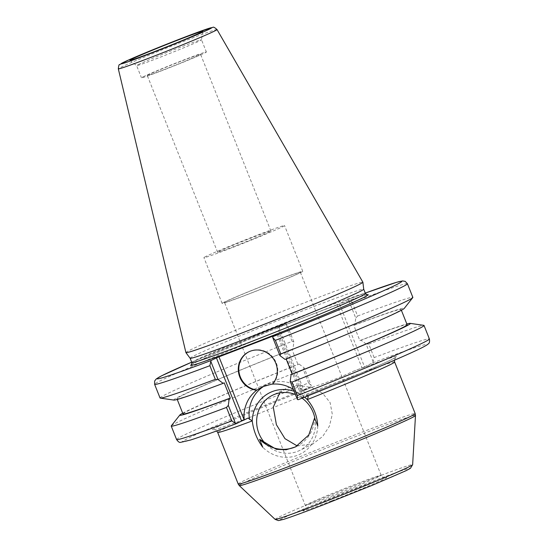 <?xml version="1.0" encoding="UTF-8"?>
<svg xmlns="http://www.w3.org/2000/svg" width="548" height="548" viewBox="0 0 548 548"><rect width="100%" height="100%" fill="white"/><g stroke="black" fill="none" stroke-linecap="round" stroke-linejoin="round"><path stroke-width="0.41" stroke-dasharray="2.74 2.06" d="M226.461 301.29A40.812 1.144 -21.7 0 0 224.529 302.455A40.812 1.144 -21.7 0 0 262.869 288.426A40.812 1.144 -21.7 0 0 300.366 272.274A40.812 1.144 -21.7 0 0 268.301 283.83A40.812 1.144 -21.7 0 0 226.461 301.29M297.269 445.962L313.079 443.798L322.772 436.359L329.41 426.125L332.3 414.295L330.101 402.547L322.614 393.259L312.031 387.621L299.872 385.614L288.049 387.703L285.803 388.696L279.781 392.902M277.137 334.527L302.106 397.574L306.01 395.649L307.455 396.046M336.883 304.757L278.781 327.231L303.921 390.409L312.757 386.991C326.615 382.737 340.096 377.524 353.193 371.352L362.023 367.934L336.883 304.757L339.404 303.715L364.543 366.893L362.023 367.934M364.543 366.893L372.756 362.824L374.133 357.577A136.041 3.802 158.3 0 1 429.392 338.945M372.756 362.824A131.76 3.685 -21.7 0 1 420.748 348.288A131.76 3.685 -21.7 0 1 298.27 399.691L303.469 397.115L278.329 333.938M302.208 397.533L303.469 397.115M266.458 444.647A30.743 29.051 -116.3 0 0 299.667 450.442A30.743 29.051 -116.3 0 0 314.997 419.076M302.085 398.177A30.743 29.051 -116.3 0 0 295.406 394.519M294.118 391.279A34.277 32.394 63.7 0 1 304.613 397.177M317.751 425.995A34.277 32.394 63.7 0 1 297.667 455.237A34.277 32.394 63.7 0 1 262.766 447.264M296.167 446.572A34.277 32.394 -116.3 0 0 297.03 446.161A34.277 32.394 -116.3 0 0 314.586 418.035M308.284 396.67A34.277 32.394 -116.3 0 0 266.623 384.717A34.277 32.394 -116.3 0 0 264.684 385.765M293.406 389.491A34.277 32.394 63.7 0 1 302.106 397.574M252.649 237.442A28.681 0.801 -21.7 0 0 217.59 252.203A28.681 0.801 -21.7 0 0 244.531 242.346A28.681 0.801 -21.7 0 0 270.883 230.996A28.681 0.801 -21.7 0 0 252.649 237.442M182.333 60.746A28.681 0.801 158.3 0 1 200.568 54.3A28.681 0.801 158.3 0 1 174.216 65.65A28.681 0.801 158.3 0 1 147.275 75.508A28.681 0.801 158.3 0 1 182.333 60.746M224.194 302.167A43.381 1.212 -21.7 0 0 222.139 303.407A43.381 1.212 -21.7 0 0 262.896 288.495A43.381 1.212 -21.7 0 0 302.756 271.329A43.381 1.212 -21.7 0 0 268.671 283.604A43.381 1.212 -21.7 0 0 224.194 302.167M205.986 256.396A43.381 1.212 -21.7 0 0 203.924 257.642A43.381 1.212 -21.7 0 0 244.682 242.73A43.381 1.212 -21.7 0 0 284.542 225.564A43.381 1.212 -21.7 0 0 250.457 237.839A43.381 1.212 -21.7 0 0 205.986 256.396M176.586 439.551A136.041 3.802 158.3 0 1 308.606 382.922L311.326 385.854L310.88 386.765L302.66 390.827L277.521 327.649L278.781 327.231M303.921 390.409L302.66 390.827M373.209 361.92L366.043 343.911L360.92 340.103L359.858 340.623L353.789 325.382L354.851 324.861L355.755 318.066L348.521 299.886L347.617 299.646L339.404 303.715M277.521 327.649L285.775 323.567L191.684 362.173A131.76 3.685 158.3 0 1 285.734 323.587L286.638 323.827L293.872 342L292.968 348.795L291.906 349.323L297.975 364.564L299.037 364.036L304.161 367.852L311.326 385.854M190.129 358.262L190.129 358.276A93.407 2.61 158.3 0 1 190.129 358.262A93.407 2.61 158.3 0 1 194.561 355.584A93.407 2.61 158.3 0 1 290.317 315.621A93.407 2.61 158.3 0 1 363.708 289.186A93.407 2.61 158.3 0 1 363.714 289.207L363.708 289.186M366.043 343.911L368.763 344.089L374.133 357.577M347.665 299.626L347.617 299.646A131.76 3.685 158.3 0 1 365.263 293.098L347.665 299.626M286.638 323.827L286.631 327.704A136.041 3.802 -21.7 0 0 154.611 384.333M160.05 397.992A136.041 3.802 158.3 0 1 292.07 341.37L286.631 327.704M293.872 342L292.07 341.37M407.417 283.727A136.041 3.802 -21.7 0 0 352.159 302.359L348.521 299.886M352.159 302.359L357.597 316.025L355.755 318.066M185.923 352.617A95.229 2.665 158.3 0 1 190.444 349.891A95.229 2.665 158.3 0 1 287.885 309.223A95.229 2.665 158.3 0 1 362.879 282.193M285.042 359.406L286.138 358.974M308.606 382.922L303.243 369.434L304.161 367.852M171.298 425.83A136.041 3.802 158.3 0 1 303.243 369.434M368.763 344.089A136.041 3.802 158.3 0 1 423.81 325.341M357.597 316.025A136.041 3.802 158.3 0 1 412.856 297.386M272.979 383.895A20.406 19.283 -116.3 0 0 274.13 358.872A20.406 19.283 -116.3 0 0 250.758 350.967A20.406 19.283 -116.3 0 0 249.251 351.631A20.406 19.283 -116.3 0 0 248.998 351.761M354.851 324.861A124.088 3.466 158.3 0 1 404.225 308.435M353.789 325.382A120.615 3.37 158.3 0 1 401.074 309.504A120.615 3.37 158.3 0 1 286.104 358.885M359.858 340.623A120.615 3.37 158.3 0 1 407.143 324.745M182.998 413.945A120.615 3.37 158.3 0 1 297.975 364.564M224.221 382.819A120.615 3.37 158.3 0 1 176.936 398.697A120.615 3.37 158.3 0 1 291.906 349.323M360.92 340.103A124.088 3.466 158.3 0 1 406.842 323.991M182.696 413.185A124.088 3.466 158.3 0 1 299.037 364.036M143.131 76.816A34.921 0.973 158.3 0 1 178.929 61.876A34.921 0.973 158.3 0 1 206.37 51.992A34.921 0.973 158.3 0 1 174.278 65.815A34.921 0.973 158.3 0 1 141.473 77.816A34.921 0.973 158.3 0 1 143.131 76.816M138.274 64.609A34.921 0.973 158.3 0 1 174.072 49.669A34.921 0.973 158.3 0 1 201.506 39.785A34.921 0.973 158.3 0 1 201.506 39.799A34.921 0.973 158.3 0 1 169.421 53.601A34.921 0.973 158.3 0 1 136.623 65.623A34.921 0.973 158.3 0 1 136.616 65.609A34.921 0.973 158.3 0 1 138.274 64.609M173.908 400.088A124.088 3.466 158.3 0 1 292.968 348.795M331.245 496.255A40.812 1.144 -21.7 0 0 381.134 475.239A40.812 1.144 -21.7 0 0 349.069 486.788A40.812 1.144 -21.7 0 0 307.229 504.249A40.812 1.144 -21.7 0 0 305.298 505.42A40.812 1.144 -21.7 0 0 331.245 496.255M331.574 500.851A45.1 1.26 158.3 0 1 316.977 504.359A45.1 1.26 158.3 0 1 385.847 477.712A45.1 1.26 158.3 0 1 331.574 500.851M324.238 504.482A70.11 1.959 -21.7 0 0 408.616 468.513A70.11 1.959 -21.7 0 0 301.544 509.928A70.11 1.959 -21.7 0 0 324.238 504.482M275.151 519.394A73.994 2.069 158.3 0 1 278.644 517.25A73.994 2.069 158.3 0 1 354.94 485.418A73.994 2.069 158.3 0 1 412.644 464.677M415.487 415.487A94.831 2.651 -21.7 0 0 341.541 442.065A94.831 2.651 -21.7 0 0 243.764 482.857A94.831 2.651 -21.7 0 0 239.284 485.61M238.222 484.048A95.229 2.665 158.3 0 1 242.737 481.315A95.229 2.665 158.3 0 1 340.363 440.571A95.229 2.665 158.3 0 1 415.185 413.624M394.642 361.995A95.229 2.665 -21.7 0 0 319.82 388.943A95.229 2.665 -21.7 0 0 222.193 429.687A95.229 2.665 -21.7 0 0 217.679 432.413M248.073 418.055A99.517 2.781 158.3 0 1 218.46 426.371A99.517 2.781 158.3 0 1 312.757 386.991M353.193 371.352A99.517 2.781 158.3 0 1 393.711 358.584A99.517 2.781 158.3 0 1 305.969 395.663M310.88 386.765A131.76 3.685 -21.7 0 0 188.402 438.16A131.76 3.685 -21.7 0 0 236.387 423.625M191.855 362.598A93.407 2.61 158.3 0 1 196.28 359.92A93.407 2.61 158.3 0 1 292.043 319.957A93.407 2.61 158.3 0 1 365.434 293.523M366.948 294.769A95.551 2.671 -21.7 0 0 278.446 327.567A95.551 2.671 -21.7 0 0 191.601 364.55M217.022 29.565A53.115 1.486 -21.7 0 0 175.196 44.641A53.115 1.486 -21.7 0 0 120.841 67.329A53.115 1.486 -21.7 0 0 118.32 68.843M300.366 272.274L381.134 475.239C384.463 479.479 384.525 477.308 385.422 477.87C385.963 477.082 351.015 490.104 325.8 500.653L303.989 510.277C303.798 509.715 306.017 510.572 305.298 505.42L224.529 302.455M248.121 418.035C230.763 424.488 219.686 428.331 214.912 429.57L213.802 429.817L216.679 430.934M394.348 360.235L395.67 357.44L389.094 360.824C375.469 367.29 341.418 381.566 306.01 395.649M285.803 388.696L272.39 395.327M313.079 443.805L299.667 450.442M266.623 384.717L262.828 386.593M297.03 446.161L295.509 446.915M270.883 230.996L200.568 54.3M217.59 252.203L147.275 75.508M302.756 271.329L284.542 225.564M222.139 303.407L203.924 257.642M191.471 364.694L193.033 363.756C199.301 360.433 214.186 353.885 237.695 344.11C281.398 325.889 348.302 300.064 363.913 295.584L367.153 294.783M249.251 351.631L248.744 351.885M401.074 309.504L401.376 310.264M176.936 398.697L177.237 399.458M129.903 60.314L136.623 65.623L141.473 77.816M202.746 31.325L201.506 39.799L206.37 51.992"/><path stroke-width="0.82" d="M279.781 392.902L273.26 407.102L276.404 424.721L284.974 438.667L297.269 445.962M307.455 396.046L308.284 396.67L307.291 399.615C313.764 407.226 317.251 416.014 317.751 425.995L314.586 418.035L308.771 435.009L295.502 446.915L286.159 449.764L276.329 449.326L259.601 439.304L262.766 447.264C256.916 439.352 253.409 430.57 252.251 420.912L248.073 418.055L244.209 419.974A34.277 32.394 63.7 0 1 256.67 390.251L262.608 386.703L272.678 383.901M252.238 420.809A34.277 32.394 63.7 0 1 272.329 391.56A34.277 32.394 63.7 0 1 294.118 391.279M295.406 394.519A30.743 29.051 -116.3 0 0 274.664 394.327A30.743 29.051 -116.3 0 0 272.39 395.327A30.743 29.051 -116.3 0 0 266.458 444.647M314.997 419.076A30.743 29.051 -116.3 0 0 302.085 398.177M304.613 397.177A34.277 32.394 63.7 0 1 307.229 399.54M259.601 439.304A34.277 32.394 -116.3 0 0 296.167 446.572M264.684 385.765A34.277 32.394 -116.3 0 0 249.491 419.419M256.67 390.251A20.406 19.283 63.7 0 1 238.729 373.531A20.406 19.283 63.7 0 1 248.744 351.885A20.406 19.283 63.7 0 1 273.123 358.406A20.406 19.283 63.7 0 1 272.479 384.141A34.277 32.394 63.7 0 1 293.406 389.491M244.209 419.974L218.967 356.837L216.446 357.878L241.593 421.056L244.107 420.015M241.593 421.056L236.346 423.645M236.387 423.625L235.489 423.385L228.324 405.383L229.222 398.588L230.283 398.06L224.221 382.819L223.159 383.347L218.036 379.538L210.802 361.358L211.247 360.454L216.446 357.878M218.967 356.837L277.137 334.527M273.13 336.513L272.685 337.417L275.397 340.349A136.041 3.802 -21.7 0 0 407.417 283.727L405.178 281.357L402.527 280.925L396.457 282.336L365.263 293.098A131.76 3.685 158.3 0 1 391.512 287.084A131.76 3.685 158.3 0 1 273.13 336.513L277.069 334.355M367.153 294.783L365.434 293.523L363.708 289.2A93.407 2.61 158.3 0 1 277.884 326.149A93.407 2.61 158.3 0 1 190.135 358.282L191.855 362.598L191.471 364.694M297.365 399.451L298.235 399.704C350.302 379.113 401.794 357.556 419.535 348.898C427.269 345.185 428.495 343.802 428.433 343.712C429.454 343.274 429.776 341.685 429.392 338.945A136.041 3.802 158.3 0 1 297.372 395.567L297.365 399.451L290.2 381.442L291.104 374.647L292.166 374.126L286.138 358.974M235.489 423.385L231.845 420.912A136.041 3.802 158.3 0 1 176.586 439.551C178.196 441.798 179.518 442.736 180.559 442.352L190.581 440.01C200.212 436.941 215.467 431.488 236.339 423.645M211.247 360.454A131.76 3.685 158.3 0 1 191.684 362.173L161.626 375.784L156.249 378.935L154.618 381.065L154.611 384.333A136.041 3.802 -21.7 0 0 209.877 365.694L210.802 361.358M209.877 365.694L215.309 379.36L218.036 379.538M215.309 379.36A136.041 3.802 158.3 0 1 160.269 398.101A136.041 3.802 158.3 0 1 160.05 397.992L154.611 384.333M131.753 59.177A39.209 1.096 158.3 0 1 172.23 42.292A39.209 1.096 158.3 0 1 202.746 31.325A39.209 1.096 158.3 0 1 166.722 46.82A39.209 1.096 158.3 0 1 129.903 60.314A39.209 1.096 158.3 0 1 131.753 59.177M217.022 29.565L362.879 282.193A95.229 2.665 158.3 0 1 362.892 282.22A95.229 2.665 158.3 0 1 275.391 319.888A95.229 2.665 158.3 0 1 185.93 352.645A95.229 2.665 158.3 0 1 185.923 352.617L118.32 68.843A53.115 1.486 -21.7 0 0 152.097 56.917A53.115 1.486 -21.7 0 0 217.022 29.565C214.72 27.455 213.295 26.736 212.74 27.4L192.91 34.038L161.674 46.183L129.218 59.705L119.622 64.609C119.094 64.226 118.656 65.637 118.32 68.843M272.685 337.417L279.918 355.597L285.042 359.406A124.088 3.466 158.3 0 0 404.225 308.435L412.774 297.619A136.041 3.802 158.3 0 1 280.836 354.015L275.397 340.349M228.324 405.383L226.482 407.424L231.845 420.912M226.482 407.424A136.041 3.802 158.3 0 1 171.223 426.056A136.041 3.802 158.3 0 1 171.298 425.83L179.854 415.014A124.088 3.466 158.3 0 1 182.696 413.185M297.372 395.567L292.002 382.079L290.2 381.442M406.842 323.991A124.088 3.466 158.3 0 1 410.164 323.361L423.81 325.341A136.041 3.802 158.3 0 1 424.022 325.457A136.041 3.802 158.3 0 1 292.002 382.079M279.918 355.597L280.836 354.015M407.417 283.727L412.856 297.386A136.041 3.802 158.3 0 1 412.774 297.619M248.998 351.761A20.406 19.283 -116.3 0 0 239.257 373.428A20.406 19.283 -116.3 0 0 257.17 390.005M401.376 310.264L407.143 324.745A120.615 3.37 158.3 0 1 292.166 374.126M230.283 398.06A120.615 3.37 158.3 0 1 182.998 413.945L177.237 399.458M410.164 323.361A124.088 3.466 158.3 0 1 291.104 374.647M229.222 398.588A124.088 3.466 158.3 0 1 179.854 415.014M223.159 383.347A124.088 3.466 158.3 0 1 173.908 400.088L160.269 398.101M275.151 519.394L278.384 520.6L283.768 519.326C291.632 516.819 305.106 511.873 324.197 504.503L372.318 485.281L406.205 470.616L410.445 468.314L412.644 464.677A73.994 2.069 158.3 0 1 322.183 502.749A73.994 2.069 158.3 0 1 275.151 519.394L239.284 485.61A94.831 2.651 -21.7 0 0 299.564 464.279A94.831 2.651 -21.7 0 0 415.487 415.487L415.185 413.624A95.229 2.665 158.3 0 1 298.776 462.656A95.229 2.665 158.3 0 1 238.222 484.048L239.284 485.61M307.291 399.615A95.229 2.665 -21.7 0 0 394.642 361.995L415.185 413.624M216.679 430.934L217.679 432.413A95.229 2.665 -21.7 0 0 252.251 420.912M365.434 293.523A93.407 2.61 158.3 0 1 251.244 341.616A93.407 2.61 158.3 0 1 191.855 362.598M191.601 364.55A95.551 2.671 -21.7 0 0 251.409 343.918A95.551 2.671 -21.7 0 0 366.948 294.769M151.981 52.896A48.875 1.363 158.3 0 1 136.164 56.697A48.875 1.363 158.3 0 1 210.809 27.818A48.875 1.363 158.3 0 1 151.981 52.896M412.644 464.677L415.487 415.487M217.679 432.413L238.222 484.048M394.642 361.995L394.348 360.235M171.223 426.056L176.586 439.551M424.022 325.457L429.392 338.945M363.714 289.207L362.892 282.22M190.135 358.282L185.93 352.645"/></g></svg>
